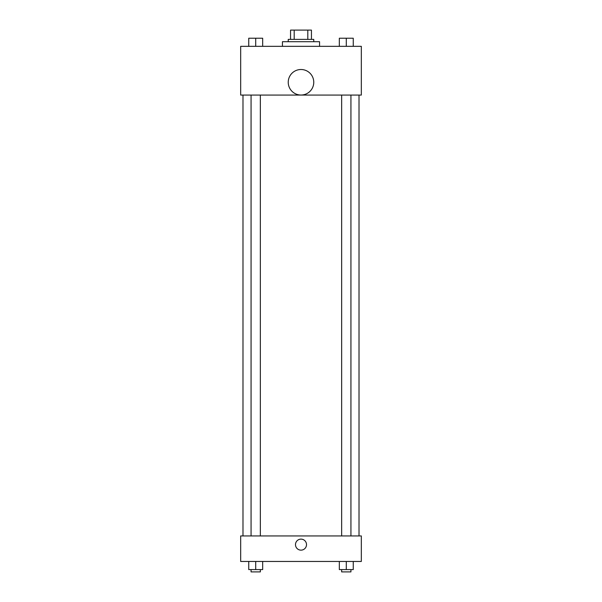 <?xml version="1.0" encoding="UTF-8"?>
<svg xmlns="http://www.w3.org/2000/svg" width="602" height="602" viewBox="0 0 602 602"><rect width="100%" height="100%" fill="white"/><g stroke="black" fill="none" stroke-linecap="round" stroke-linejoin="round"><path stroke-width="0.9" d="M294.19 39.378L294.19 30.1L290.555 30.1L290.555 39.378L290.555 30.1M294.19 30.1L311.445 30.1L311.445 39.378M307.81 39.378L307.81 30.1M288.238 41.704L288.238 39.378L313.762 39.378L313.762 41.704M319.564 46.339L319.564 41.704L282.436 41.704L282.436 46.339M240.672 46.339L361.328 46.339L361.328 95.071L240.672 95.071L240.672 46.339M301 95.033A12.762 12.762 0 0 1 289.946 75.89A12.762 12.762 0 0 1 312.054 75.89A12.762 12.762 0 0 1 301 95.033M240.672 535.938L361.328 535.938L361.328 561.455L240.672 561.455L240.672 535.938M301 550.145A5.508 5.508 0 0 1 296.229 541.883A5.508 5.508 0 0 1 305.771 541.883A5.508 5.508 0 0 1 301 550.145M339.332 561.455L339.332 569.582L353.254 569.582L353.254 561.455L353.254 569.582M346.293 569.582L346.293 561.455M350.936 569.582L350.936 571.9L341.65 571.9L341.65 569.582M248.746 561.455L248.746 569.582L262.668 569.582L262.668 561.455L262.668 569.582M255.707 569.582L255.707 561.455M260.35 569.582L260.35 571.9L251.064 571.9L251.064 569.582M339.332 46.339L339.332 38.219L353.254 38.219L353.254 46.339L353.254 38.219M346.293 46.339L346.293 38.219M350.936 38.219L341.65 38.219M248.746 46.339L248.746 38.219L262.668 38.219L262.668 46.339L262.668 38.219M255.707 46.339L255.707 38.219M260.35 38.219L251.064 38.219M359.01 535.938L359.01 95.071M242.99 535.938L242.99 95.071M341.65 95.071L341.65 535.938M350.936 95.071L350.936 535.938M260.35 535.938L260.35 95.071M251.064 535.938L251.064 95.071"/></g></svg>
